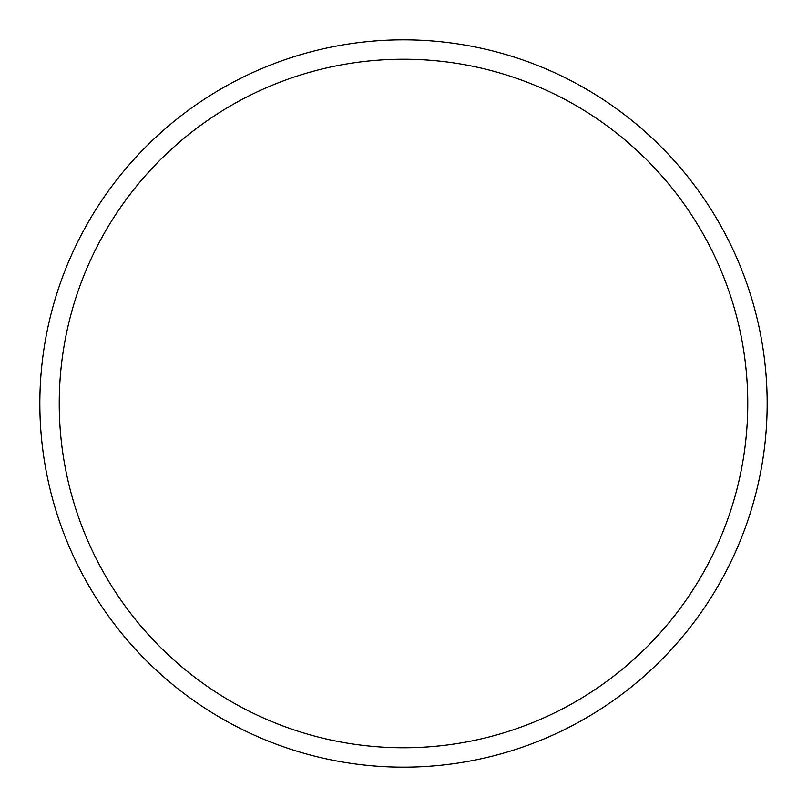 <?xml version="1.0" encoding="UTF-8"?>
<svg xmlns="http://www.w3.org/2000/svg" width="807" height="807" viewBox="0 0 807 807"><rect width="100%" height="100%" fill="white"/><g stroke="black" fill="none" stroke-linecap="round" stroke-linejoin="round"><path stroke-width="1.21" d="M232.961 702.554A344.266 344.266 0 0 0 702.554 574.039A344.266 344.266 0 0 0 574.039 104.446A344.266 344.266 0 0 0 104.446 232.961A344.266 344.266 0 0 0 232.961 702.554M583.653 87.6A363.654 363.654 0 0 1 719.4 583.653A363.654 363.654 0 0 1 223.347 719.4A363.654 363.654 0 0 1 87.6 223.347A363.654 363.654 0 0 1 583.653 87.6"/></g></svg>
